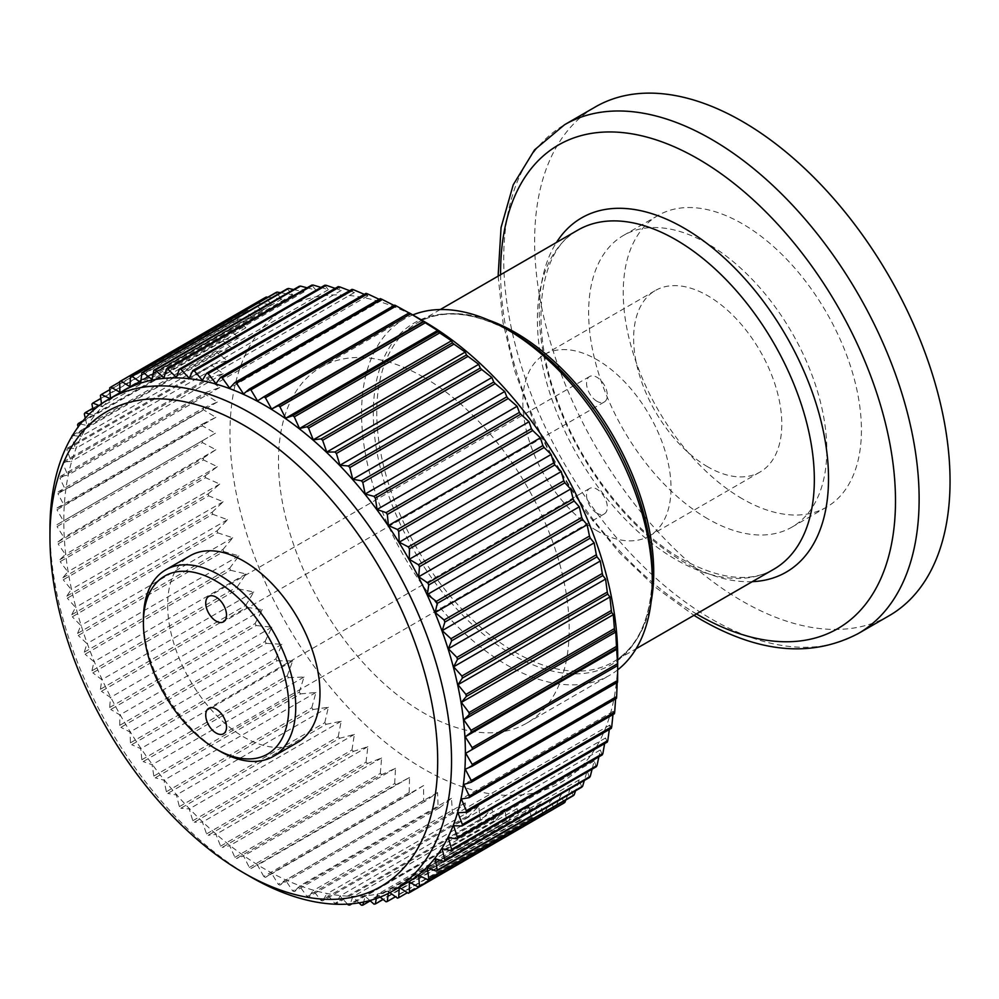 <?xml version="1.0" encoding="UTF-8"?>
<svg xmlns="http://www.w3.org/2000/svg" width="999" height="999" viewBox="0 0 999 999"><rect width="100%" height="100%" fill="white"/><g stroke="black" fill="none" stroke-linecap="round" stroke-linejoin="round"><path stroke-width="0.75" stroke-dasharray="5 3.75" d="M596.94 513.186A14.685 8.479 60 0 1 587.337 500.237A14.685 8.479 60 0 1 589.585 488.474A14.685 8.479 60 0 1 596.94 489.198A14.685 8.479 60 0 1 606.53 502.147A14.685 8.479 60 0 1 604.283 513.911A14.685 8.479 60 0 1 596.94 513.186M596.94 401.261A14.685 8.479 60 0 1 587.337 388.311A14.685 8.479 60 0 1 589.585 376.548A14.685 8.479 60 0 1 596.94 377.272A14.685 8.479 60 0 1 606.53 390.209A14.685 8.479 60 0 1 604.283 401.985A14.685 8.479 60 0 1 596.94 401.261M617.707 657.092A274.176 158.292 60 0 1 617.557 665.596A274.176 158.292 60 0 1 423.838 769.018A274.176 158.292 60 0 1 229.97 433.229A274.176 158.292 60 0 1 423.838 321.303M617.544 682.292L617.22 681.443L617.182 682.492M616.483 698.363L615.746 696.715L615.609 698.863M614.41 713.736L613.311 711.276L612.986 714.56M611.338 728.333L609.914 725.049L609.328 729.495M607.292 742.07L605.569 737.961L604.62 743.606M602.285 754.882L600.312 749.962L598.876 756.842M596.328 766.72L594.155 760.976L592.12 769.143M589.472 777.509L587.137 770.966L584.353 780.469M581.743 787.212L579.283 779.869L575.586 790.771M573.176 795.766L570.641 787.662L565.821 800.012M563.811 803.146L561.251 794.28L554.857 808.691A293.756 169.605 -120 0 1 553.708 809.302L551.148 799.712L544.118 813.735L407.392 892.669M410.789 793.468L265.384 877.409A293.756 169.605 60 0 1 263.786 876.485L409.19 792.544A293.756 169.605 -120 0 0 409.99 793.006A293.756 169.605 -120 0 0 410.789 793.468L423.564 785.576L423.676 800.386A293.756 169.605 -120 0 0 425.274 801.186L437.562 792.532L438.111 807.03A293.756 169.605 -120 0 0 439.685 807.691L451.473 798.301L452.397 812.437A293.756 169.605 -120 0 0 453.958 812.961L465.209 802.859L466.471 816.583A293.756 169.605 -120 0 0 468.019 816.957L478.708 806.181L480.282 819.442A293.756 169.605 -120 0 0 481.78 819.679L491.895 808.253L493.743 821.003A293.756 169.605 -120 0 0 495.204 821.091L504.72 809.065L506.805 821.253A293.756 169.605 -120 0 0 508.216 821.203L517.12 808.616L519.38 820.204A293.756 169.605 -120 0 0 520.741 820.017L529.033 806.892L531.431 817.856A293.756 169.605 -120 0 0 532.729 817.519L540.384 803.92L542.894 814.222A293.756 169.605 -120 0 0 544.118 813.735M617.694 669.842A205.582 118.694 60 0 1 609.715 675.237A205.582 118.694 60 0 1 506.93 665.047A205.582 118.694 60 0 1 372.627 483.891A205.582 118.694 60 0 1 404.133 319.156A205.582 118.694 60 0 1 412.799 314.935M423.838 377.31A205.582 118.694 60 0 1 551.648 538.998A205.582 118.694 60 0 1 545.604 707.142A205.582 118.694 60 0 1 526.623 723.201A205.582 118.694 60 0 1 503.234 731.605A205.582 118.694 60 0 1 423.838 713.024A205.582 118.694 60 0 1 289.535 531.855A205.582 118.694 60 0 1 321.054 367.132A205.582 118.694 60 0 1 423.838 377.31M406.568 883.029A283.966 163.948 60 0 1 264.585 868.955A283.966 163.948 60 0 1 79.083 618.731A283.966 163.948 60 0 1 122.615 391.183M297.677 742.382A107.705 62.188 60 0 1 243.818 737.037A107.705 62.188 60 0 1 173.451 642.132A107.705 62.188 60 0 1 189.96 555.819M707.717 466.82A104.77 60.489 60 0 1 639.273 374.488A104.77 60.489 60 0 1 655.332 290.534A104.77 60.489 60 0 1 707.717 295.716A104.77 60.489 60 0 1 776.161 388.049A104.77 60.489 60 0 1 760.102 472.003A104.77 60.489 60 0 1 707.717 466.82M596.94 530.769A104.77 60.489 60 0 1 528.483 438.449A104.77 60.489 60 0 1 544.542 354.495A104.77 60.489 60 0 1 596.94 359.677A104.77 60.489 60 0 1 665.384 452.01A104.77 60.489 60 0 1 649.325 535.963A104.77 60.489 60 0 1 596.94 530.769M742.332 498.801A168.419 97.24 60 0 1 632.305 350.387A168.419 97.24 60 0 1 658.129 215.422A168.419 97.24 60 0 1 742.332 223.764A168.419 97.24 60 0 1 852.359 372.177A168.419 97.24 60 0 1 826.548 507.142A168.419 97.24 60 0 1 742.332 498.801M707.717 518.781A168.419 97.24 60 0 1 597.689 370.367A168.419 97.24 60 0 1 623.501 235.414A168.419 97.24 60 0 1 707.717 243.756A168.419 97.24 60 0 1 817.744 392.17A168.419 97.24 60 0 1 791.92 527.122A168.419 97.24 60 0 1 707.717 518.781M889.21 615.684A293.756 169.605 60 0 1 742.332 601.136A293.756 169.605 60 0 1 550.437 342.27A293.756 169.605 60 0 1 595.454 106.881M109.815 389.635L246.803 310.552L262.437 311.101L255.095 303.921A293.756 169.605 -120 0 1 256.169 303.172L119.73 381.943M255.095 303.921L109.69 387.874M246.803 310.552A293.756 169.605 -120 0 0 245.816 311.438L100.412 395.379M92.707 408.366L230.507 328.808L245.941 327.784L237.337 320.13A293.756 169.605 -120 0 1 238.237 319.106L100.812 398.451M237.337 320.13L91.933 404.071M230.507 328.808A293.756 169.605 -120 0 0 229.708 329.945L84.303 413.898M72.665 435.177L217.707 351.436L232.767 348.801L222.952 340.859A293.756 169.605 -120 0 1 223.651 339.598L83.017 420.791M222.952 340.859L77.547 424.8M217.707 351.436A293.756 169.605 -120 0 0 217.095 352.797L71.703 436.75L75.549 448.526L67.295 448.201A293.756 169.605 60 0 0 66.796 449.675L212.2 365.721A293.756 169.605 -120 0 1 212.687 364.248L67.295 448.201M63.237 461.938L208.641 377.984A293.756 169.605 -120 0 0 208.254 379.558L62.85 463.499A293.756 169.605 60 0 1 63.237 461.938L71.216 461.438L66.796 449.675M60.165 476.523L205.569 392.582A293.756 169.605 -120 0 0 205.294 394.243L59.89 478.184A293.756 169.605 60 0 1 60.165 476.523L67.82 475.199L62.85 463.499M58.092 491.895L203.496 407.954A293.756 169.605 -120 0 0 203.334 409.69L57.93 493.643A293.756 169.605 60 0 1 58.092 491.895L65.385 489.76L59.89 478.184M57.03 507.979L202.435 424.026A293.756 169.605 -120 0 0 202.372 425.849L56.968 509.79A293.756 169.605 60 0 1 57.03 507.979L63.911 505.044L57.93 493.643M56.968 524.687L202.372 440.734A293.756 169.605 -120 0 0 202.435 442.619L57.03 526.56A293.756 169.605 60 0 1 56.968 524.687L63.424 520.966L56.968 509.79M57.93 541.945L203.334 457.992A293.756 169.605 -120 0 0 203.496 459.927L58.092 543.881A293.756 169.605 60 0 1 57.93 541.945L63.911 537.45L57.03 526.56M59.89 559.665L205.294 475.711A293.756 169.605 -120 0 0 205.569 477.697L60.165 561.638A293.756 169.605 60 0 1 59.89 559.665L65.385 554.42L58.092 543.881M62.85 577.759L208.254 493.818A293.756 169.605 -120 0 0 208.641 495.829L63.237 579.782A293.756 169.605 60 0 1 62.85 577.759L67.82 571.79L60.165 561.638M66.796 596.153L212.2 512.2A293.756 169.605 -120 0 0 212.687 514.248L67.295 598.189A293.756 169.605 60 0 1 66.796 596.153L71.216 589.485L63.237 579.782M71.703 614.735L217.095 530.781A293.756 169.605 -120 0 0 217.707 532.842L72.303 616.795A293.756 169.605 60 0 1 71.703 614.735L75.549 607.417L67.295 598.189M77.547 633.428L222.952 549.487A293.756 169.605 -120 0 0 223.651 551.548L78.247 635.489A293.756 169.605 60 0 1 77.547 633.428L80.819 625.486L72.303 616.795M84.303 652.147L229.708 568.194A293.756 169.605 -120 0 0 230.507 570.254L85.102 654.208A293.756 169.605 60 0 1 84.303 652.147L86.975 643.606L78.247 635.489M91.933 670.779L237.337 586.838A293.756 169.605 -120 0 0 238.237 588.886L92.832 672.827A293.756 169.605 60 0 1 91.933 670.779L93.993 661.7L85.102 654.208M100.412 689.26L245.816 605.307A293.756 169.605 -120 0 0 246.803 607.342L101.399 691.283A293.756 169.605 60 0 1 100.412 689.26L101.848 679.682L92.832 672.827M109.69 707.479L255.095 623.538A293.756 169.605 -120 0 0 256.169 625.524L110.764 709.465A293.756 169.605 60 0 1 109.69 707.479L110.489 697.452L101.399 691.283M119.718 725.361L265.122 641.408A293.756 169.605 -120 0 0 266.271 643.356L120.879 727.309A293.756 169.605 60 0 1 119.718 725.361L119.88 714.922L110.764 709.465M130.457 742.806L275.861 658.865A293.756 169.605 -120 0 0 277.085 660.751L131.681 744.705A293.756 169.605 60 0 1 130.457 742.806L129.982 732.017L120.879 727.309M141.846 759.74L287.25 675.799A293.756 169.605 -120 0 0 288.549 677.634L143.144 761.575A293.756 169.605 60 0 1 141.846 759.74L140.734 748.651L131.681 744.705M153.834 776.073L299.238 692.132A293.756 169.605 -120 0 0 300.599 693.893L155.195 777.834A293.756 169.605 60 0 1 153.834 776.073L152.098 764.735L143.144 761.575M166.371 791.732L311.763 707.791A293.756 169.605 -120 0 0 313.187 709.477L167.782 793.418A293.756 169.605 60 0 1 166.371 791.732L164.011 780.207L155.195 777.834M179.37 806.643L324.775 722.702A293.756 169.605 -120 0 0 326.236 724.287L180.831 808.241A293.756 169.605 60 0 1 179.37 806.643L176.398 794.967L167.782 793.418M192.795 820.728L338.199 736.775A293.756 169.605 -120 0 0 339.697 738.273L194.293 822.227A293.756 169.605 60 0 1 192.795 820.728L189.236 808.965L180.831 808.241M206.568 833.903L351.973 749.962A293.756 169.605 -120 0 0 353.509 751.36L208.104 835.301A293.756 169.605 60 0 1 206.568 833.903L202.422 822.14L194.293 822.227M220.617 846.141L366.021 762.187A293.756 169.605 -120 0 0 367.582 763.473L222.19 847.427A293.756 169.605 60 0 1 220.617 846.141L215.921 834.39L208.104 835.301M234.89 857.342L380.294 773.401A293.756 169.605 -120 0 0 381.88 774.575L236.476 858.516A293.756 169.605 60 0 1 234.89 857.342L229.658 845.691L222.19 847.427M249.3 867.482L394.705 783.528A293.756 169.605 -120 0 0 396.303 784.577L250.899 868.531A293.756 169.605 60 0 1 249.3 867.482L243.556 855.981L236.476 858.516M425.274 801.186L279.882 885.126A293.756 169.605 60 0 1 278.284 884.34L271.616 873.301L265.384 877.409M423.676 800.386L278.284 884.34M439.685 807.691L294.293 891.632A293.756 169.605 60 0 1 292.707 890.983L285.614 880.256L279.882 885.126M438.111 807.03L292.707 890.983M453.958 812.961L308.554 896.902A293.756 169.605 60 0 1 306.993 896.39L299.525 886.026L294.293 891.632M452.397 812.437L306.993 896.39M468.019 816.957L322.615 900.911A293.756 169.605 60 0 1 321.079 900.524L313.261 890.584L308.554 896.902M466.471 816.583L321.079 900.524M481.78 819.679L336.388 903.62A293.756 169.605 60 0 1 334.877 903.383L326.748 893.918L322.615 900.911M480.282 819.442L334.877 903.383M493.743 821.003L348.339 904.944M495.204 821.091L351.998 903.77M506.805 821.253L361.401 905.206M508.216 821.203L370.254 900.848M519.38 820.204L373.988 904.157M520.741 820.017L383.117 899.462M531.431 817.856L386.039 901.81M532.729 817.519L395.517 896.74M542.894 814.222L397.49 898.163M553.708 809.302L408.304 893.256M219.58 751.036A107.705 62.188 60 0 1 143.419 619.118M250.737 876.947A283.966 163.948 60 0 1 49.95 529.17M99.138 405.544L101.848 406.605L101.486 403.833M89.273 414.048L93.993 415.522L93.094 410.489M80.382 424.026L86.975 425.499L85.29 418.206M72.515 435.414L80.819 436.526L78.147 426.973M263.786 876.485L257.567 865.196L250.899 868.531M347.565 904.12L339.947 895.991L336.388 903.62M359.003 902.871L352.772 896.802L350.199 903.933M369.88 900.511L365.172 896.34L363.648 902.01M380.157 897.09L377.085 894.629L376.361 898.501M389.81 892.631L388.436 891.657L388.236 893.456M409.19 792.544L409.515 777.472L396.303 784.577M394.705 783.528L395.517 768.256L381.88 774.575M380.294 773.401L381.606 757.966L367.582 763.473M366.021 762.187L367.869 746.665L353.509 751.36M351.973 749.962L354.37 734.402L339.697 738.273M338.199 736.775L341.183 721.241L326.236 724.287M324.775 722.702L328.359 707.242L313.187 709.477M311.763 707.791L315.959 692.469L300.599 693.893M299.238 692.132L304.046 677.01L288.549 677.634M287.25 675.799L292.695 660.913L277.085 660.751M275.861 658.865L281.93 644.28L266.271 643.356M265.122 641.408L271.828 627.197L256.169 625.524M255.095 623.538L262.437 609.715L246.803 607.342M245.816 605.307L253.796 591.957L238.237 588.886M237.337 586.838L245.941 573.975L230.507 570.254M229.708 568.194L238.923 555.881L223.651 551.548M222.952 549.487L232.767 537.762L217.707 532.842M217.095 530.781L227.51 519.692L212.687 514.248M212.2 512.2L223.164 501.76L208.641 495.829M208.254 493.818L219.768 484.065L205.569 477.697M205.294 475.711L217.332 466.695L203.496 459.927M203.334 457.992L215.859 449.725L202.435 442.619M202.372 440.734L215.372 433.229L202.372 425.849M202.435 424.026L215.859 417.32L203.334 409.69M203.496 407.954L217.332 402.035L205.294 394.243M205.569 392.582L219.768 387.475L208.254 379.558M208.641 377.984L223.164 373.701L212.2 365.721M212.687 364.248L227.51 360.789L217.095 352.797M223.651 339.598L238.923 337.774L229.708 329.945M238.237 319.106L253.796 318.881L245.816 311.438M256.169 303.172L271.828 304.47L265.122 297.627M267.844 297.202L281.93 299.038L275.861 292.582M280.519 292.682L292.695 294.83L287.25 288.798M293.619 289.548L304.046 291.858L299.238 286.301M307.118 287.799L315.959 290.135L311.763 285.115M320.979 287.412L328.359 289.685L324.775 285.227M335.164 288.386L341.183 290.497L338.199 286.638M349.625 290.709L354.37 292.57L351.973 289.36M364.31 294.343L367.869 295.891L366.021 293.356M379.145 299.288L381.606 300.449L380.294 298.626M394.093 305.482L395.517 306.218L394.705 305.132M617.22 681.443L465.259 769.168M615.746 696.715L463.798 784.44M613.311 711.276L461.363 799M609.914 725.049L457.967 812.774M605.569 737.961L453.621 825.686M600.312 749.962L448.364 837.686M594.155 760.976L442.207 848.7M587.137 770.966L435.189 858.69M579.283 779.869L427.335 867.607M570.641 787.662L418.693 875.386M561.251 794.28L409.29 882.017M551.148 799.712L399.2 887.437M540.384 803.92L388.436 891.657M529.033 806.892L377.085 894.629M517.12 808.616L365.172 896.34M504.72 809.065L352.772 896.802M491.895 808.253L339.947 895.991M478.708 806.181L326.748 893.918M465.209 802.859L313.261 890.584M451.473 798.301L299.525 886.026M437.562 792.532L285.614 880.256M423.564 785.576L271.616 873.301M409.515 777.472L257.567 865.196M395.517 768.256L243.556 855.981M381.606 757.966L229.658 845.691M367.869 746.665L215.921 834.39M354.37 734.402L202.422 822.14M341.183 721.241L189.236 808.965M328.359 707.242L176.398 794.967M315.959 692.469L164.011 780.207M304.046 677.01L152.098 764.735M292.695 660.913L140.734 748.651M281.93 644.28L129.982 732.017M271.828 627.197L119.88 714.922M262.437 609.715L110.489 697.452M253.796 591.957L101.848 679.682M245.941 573.975L93.993 661.7M238.923 555.881L86.975 643.606M232.767 537.762L80.819 625.486M227.51 519.692L75.549 607.417M223.164 501.76L71.216 589.485M219.768 484.065L67.82 571.79M217.332 466.695L65.385 554.42M215.859 449.725L63.911 537.45M215.372 433.229L63.424 520.966M215.859 417.32L63.911 505.044M217.332 402.035L65.385 489.76M219.768 387.475L67.82 475.199M223.164 373.701L71.216 461.438M227.51 360.789L75.549 448.526M232.767 348.801L80.819 436.526M238.923 337.774L86.975 425.499M245.941 327.784L93.993 415.522M253.796 318.881L101.848 406.605M262.437 311.101L110.489 398.826M271.828 304.47L119.88 392.195M281.93 299.038L129.982 386.763M292.695 294.83L140.734 382.555M304.046 291.858L152.098 379.583M315.959 290.135L164.011 377.872M328.359 289.685L176.398 377.41M341.183 290.497L189.236 378.221M354.37 292.57L202.422 380.294M367.869 295.891L215.921 383.616M381.606 300.449L229.658 388.174M395.517 306.218L243.556 393.956M409.515 313.174L257.567 400.911M440.272 309.54L417.332 322.789C442.982 308.429 474.812 311.738 512.799 332.729L512.799 332.729A197.265 113.898 -120 0 0 373.314 413.274A197.265 113.898 -120 0 0 512.799 654.869A197.265 113.898 -120 0 0 652.285 574.338C651.473 617.732 638.436 646.952 613.161 661.987A195.841 113.062 60 0 1 515.247 652.285A195.841 113.062 60 0 1 387.312 479.72A195.841 113.062 60 0 1 417.332 322.789A195.841 113.062 60 0 1 488.523 320.067M577.946 230.057A195.841 113.062 -120 0 0 547.927 386.988A195.841 113.062 -120 0 0 675.861 559.552A195.841 113.062 -120 0 0 773.775 569.255C750.187 582.941 719.505 579.52 681.743 558.978C632.866 531.393 583.703 470.329 559.44 406.106C527.347 325.886 539.385 249.35 577.946 230.057M752.284 581.668A204.545 118.094 60 0 1 683.89 562.037A204.545 118.094 60 0 1 556.443 242.47M858.291 633.528A293.756 169.605 60 0 1 711.413 618.98A293.756 169.605 60 0 1 519.517 360.127A293.756 169.605 60 0 1 564.547 124.738M651.123 601.698A195.841 113.062 60 0 1 613.161 661.987L636.113 648.738M500.599 274.713A279.233 161.214 -120 0 0 696.428 613.91M589.585 488.474L208.779 708.328M589.585 376.548L208.779 596.403M526.623 723.201L609.715 675.237M544.542 354.495L655.332 290.534M623.501 235.414L658.129 215.422M791.92 527.122L826.548 507.142M649.325 535.963L760.102 472.003M321.054 367.132L404.133 319.156M498.114 276.149L503.084 322.964L514.935 371.578L533.241 420.479L557.367 468.069L586.513 512.762L619.705 553.059L655.893 587.637L693.943 615.347M604.283 401.985L223.464 621.84M604.283 513.911L223.464 733.778"/><path stroke-width="1.5" d="M216.121 709.065A14.685 8.479 -120 0 0 208.779 708.328A14.685 8.479 -120 0 0 206.531 720.104A14.685 8.479 -120 0 0 216.121 733.041A14.685 8.479 -120 0 0 223.464 733.778A14.685 8.479 -120 0 0 225.712 722.002A14.685 8.479 -120 0 0 216.121 709.065M216.121 597.127A14.685 8.479 -120 0 0 208.779 596.403A14.685 8.479 -120 0 0 206.531 608.166A14.685 8.479 -120 0 0 216.121 621.116A14.685 8.479 -120 0 0 223.464 621.84A14.685 8.479 -120 0 0 225.712 610.077A14.685 8.479 -120 0 0 216.121 597.127M410.002 313.311L423.838 321.303A274.176 158.292 60 0 1 617.707 657.092L617.607 680.469L472.202 764.422A293.756 169.605 60 0 1 472.152 766.233L465.259 769.168L471.253 780.569A293.756 169.605 60 0 1 471.078 782.317L463.798 784.44L469.28 796.028A293.756 169.605 60 0 1 469.006 797.689L461.363 799L466.321 810.701A293.756 169.605 60 0 1 465.934 812.274L457.967 812.774L462.387 824.537A293.756 169.605 60 0 1 461.888 826.011L453.621 825.686L457.48 837.462A293.756 169.605 60 0 1 456.88 838.823L448.364 837.686L451.635 849.4A293.756 169.605 60 0 1 450.936 850.661L442.207 848.7L444.88 860.314A293.756 169.605 60 0 1 444.08 861.45L435.189 858.69L437.237 870.141A293.756 169.605 60 0 1 436.338 871.153L427.335 867.607L428.758 878.833A293.756 169.605 60 0 1 427.772 879.719L418.693 875.386L419.48 886.338A293.756 169.605 60 0 1 418.419 887.087L409.29 882.017L409.453 892.631A293.756 169.605 60 0 1 408.304 893.256L399.2 887.437L398.713 897.689A293.756 169.605 60 0 1 397.49 898.163L389.81 892.631M465.759 753.246L617.607 665.571A293.756 169.605 -120 0 0 617.544 663.698L616.645 648.326A293.756 169.605 -120 0 0 616.483 646.39L615.746 632.055L614.685 630.606A293.756 169.605 -120 0 0 614.41 628.621L613.311 614.685L611.725 612.499A293.756 169.605 -120 0 0 611.338 610.489L609.914 596.99L607.779 594.118A293.756 169.605 -120 0 0 607.292 592.07L605.569 579.07L602.884 575.524A293.756 169.605 -120 0 0 602.285 573.476L600.312 561.001L597.027 556.83A293.756 169.605 -120 0 0 596.328 554.77L594.155 542.869L590.272 538.124A293.756 169.605 -120 0 0 589.472 536.063L587.137 524.775L582.642 519.48A293.756 169.605 -120 0 0 581.743 517.432L579.283 506.805L574.163 501.011A293.756 169.605 -120 0 0 573.176 498.976L570.641 489.035L564.885 482.779A293.756 169.605 -120 0 0 563.811 480.794L561.251 471.565L554.857 464.91A293.756 169.605 -120 0 0 553.708 462.962L551.148 454.47L544.118 447.452A293.756 169.605 -120 0 0 542.894 445.566L540.384 437.837L532.729 430.519A293.756 169.605 -120 0 0 531.431 428.683L529.033 421.753L520.741 414.185A293.756 169.605 -120 0 0 519.38 412.425L517.12 406.281L508.216 398.526A293.756 169.605 -120 0 0 506.805 396.84L504.72 391.508L495.204 383.616A293.756 169.605 -120 0 0 493.743 382.03L491.895 377.51L481.78 369.543A293.756 169.605 -120 0 0 480.282 368.044L478.708 364.348L468.019 356.356A293.756 169.605 -120 0 0 466.471 354.957L465.209 352.085L453.958 344.131A293.756 169.605 -120 0 0 452.397 342.844L451.473 340.784L439.685 332.917A293.756 169.605 -120 0 0 438.111 331.743L437.562 330.507L425.274 322.789A293.756 169.605 -120 0 0 423.676 321.728L410.789 313.773A293.756 169.605 -120 0 0 409.99 313.311L409.99 313.311A293.756 169.605 -120 0 0 409.19 312.849L263.786 396.79A293.756 169.605 60 0 1 264.585 397.252A293.756 169.605 60 0 1 265.384 397.714L271.616 409.016L278.284 405.681A293.756 169.605 60 0 1 279.882 406.73L285.614 418.231L292.707 415.696A293.756 169.605 60 0 1 294.293 416.87L299.525 428.509L306.993 426.785A293.756 169.605 60 0 1 308.554 428.072L313.261 439.81L321.079 438.898A293.756 169.605 60 0 1 322.615 440.297L326.748 452.072L334.877 451.985A293.756 169.605 60 0 1 336.388 453.484L339.947 465.234L348.339 465.971A293.756 169.605 60 0 1 349.8 467.569L352.772 479.245L361.401 480.794A293.756 169.605 60 0 1 362.812 482.467L365.172 494.006L373.988 496.366A293.756 169.605 60 0 1 375.337 498.126L377.085 509.478L386.039 512.637A293.756 169.605 60 0 1 387.325 514.473L388.436 525.561L397.49 529.507A293.756 169.605 60 0 1 398.713 531.406L399.2 542.195L408.304 546.903A293.756 169.605 60 0 1 409.453 548.851L409.29 559.29L418.419 564.735A293.756 169.605 60 0 1 419.48 566.733L418.693 576.76L427.772 582.929A293.756 169.605 60 0 1 428.758 584.952L427.335 594.53L436.338 601.373A293.756 169.605 60 0 1 437.237 603.433L435.189 612.499L444.08 620.004A293.756 169.605 60 0 1 444.88 622.065L442.207 630.594L450.936 638.711A293.756 169.605 60 0 1 451.635 640.784L448.364 648.726L456.88 657.417A293.756 169.605 60 0 1 457.48 659.477L453.621 666.795L461.888 676.023A293.756 169.605 60 0 1 462.387 678.059L457.967 684.715L465.934 694.43A293.756 169.605 60 0 1 466.321 696.453L461.363 702.409L469.006 712.562A293.756 169.605 60 0 1 469.28 714.547L463.798 719.792L471.078 730.331A293.756 169.605 60 0 1 471.253 732.267L465.259 736.763L472.152 747.639A293.756 169.605 60 0 1 472.202 749.525L465.759 753.246L472.202 764.422M472.152 766.233L617.544 682.292A293.756 169.605 -120 0 0 617.607 680.469M617.22 681.443L616.645 696.628L471.253 780.569M471.078 782.317L616.483 698.363A293.756 169.605 -120 0 0 616.645 696.628M615.609 698.863L614.685 712.075L469.28 796.028M469.006 797.689L614.41 713.736A293.756 169.605 -120 0 0 614.685 712.075M612.986 714.56L611.725 726.76L466.321 810.701M465.934 812.274L611.338 728.333A293.756 169.605 -120 0 0 611.725 726.76M609.328 729.495L607.779 740.596L462.387 824.537M461.888 826.011L607.292 742.07A293.756 169.605 -120 0 0 607.779 740.596M604.62 743.606L602.884 753.508L457.48 837.462M456.88 838.823L602.285 754.882A293.756 169.605 -120 0 0 602.884 753.508M598.876 756.842L597.027 765.459L451.635 849.4M450.936 850.661L596.328 766.72A293.756 169.605 -120 0 0 597.027 765.459M592.12 769.143L590.272 776.373L444.88 860.314M444.08 861.45L589.472 777.509A293.756 169.605 -120 0 0 590.272 776.373M584.353 780.469L582.642 786.188L437.237 870.141M436.338 871.153L581.743 787.212A293.756 169.605 -120 0 0 582.642 786.188M575.586 790.771L574.163 794.879L428.758 878.833M427.772 879.719L573.176 795.766A293.756 169.605 -120 0 0 574.163 794.879M565.821 800.012L564.885 802.384L419.48 886.338M418.419 887.087L563.811 803.146A293.756 169.605 -120 0 0 564.885 802.384M555.082 808.191L409.453 892.631M219.58 751.036L216.121 749.038A102.81 59.366 -120 0 0 288.823 707.055A102.81 59.366 -120 0 0 216.121 581.143A102.81 59.366 -120 0 0 143.419 623.114A102.81 59.366 -120 0 0 216.121 749.038L219.58 751.036A107.705 62.188 60 0 0 273.439 756.368L297.677 742.382A107.705 62.188 60 0 0 314.185 656.068A107.705 62.188 60 0 0 243.818 561.151A107.705 62.188 60 0 0 189.96 555.819L165.734 569.805A107.705 62.188 60 0 1 219.58 575.149A107.705 62.188 60 0 1 289.947 670.054A107.705 62.188 60 0 1 273.439 756.368M250.737 876.947L243.818 872.951A274.176 158.292 -120 0 0 437.687 761.026A274.176 158.292 -120 0 0 243.818 425.237A274.176 158.292 -120 0 0 49.95 537.175A274.176 158.292 -120 0 0 243.818 872.951L250.737 876.96A283.966 163.948 60 0 1 250.737 876.947L250.737 876.947A283.966 163.948 60 0 0 392.719 891.021L406.568 883.029A283.966 163.948 60 0 0 450.099 655.481A283.966 163.948 60 0 0 264.585 405.244A283.966 163.948 60 0 0 122.615 391.183L108.766 399.175A283.966 163.948 60 0 1 250.737 413.249A283.966 163.948 60 0 1 436.251 663.473A283.966 163.948 60 0 1 392.719 891.021M652.285 581.118L652.285 574.338A197.265 113.898 -120 0 0 512.799 332.729L506.93 329.345A205.582 118.694 60 0 1 506.93 329.345A205.582 118.694 60 0 1 652.285 581.118A205.582 118.694 60 0 1 617.694 669.842M858.291 633.528A293.756 169.605 60 0 0 903.321 398.139A293.756 169.605 60 0 0 711.413 139.286A293.756 169.605 60 0 0 564.547 124.738L595.454 106.881A293.756 169.605 60 0 1 742.332 121.428A293.756 169.605 60 0 1 934.24 380.294A293.756 169.605 60 0 1 889.21 615.684L858.291 633.528C811.925 657.754 759.702 653.221 701.623 619.954L693.943 615.347M616.645 648.326L471.253 732.267M616.483 646.39L471.078 730.331M614.685 630.606L469.28 714.547M614.41 628.621L469.006 712.562M611.725 612.499L466.321 696.453M611.338 610.489L465.934 694.43M607.779 594.118L462.387 678.059M607.292 592.07L461.888 676.023M602.884 575.524L457.48 659.477M602.285 573.476L456.88 657.417M597.027 556.83L451.635 640.784M596.328 554.77L450.936 638.711M590.272 538.124L444.88 622.065M589.472 536.063L444.08 620.004M582.642 519.48L437.237 603.433M581.743 517.432L436.338 601.373M574.163 501.011L428.758 584.952M573.176 498.976L427.772 582.929M564.885 482.779L419.48 566.733M563.811 480.794L418.419 564.735M554.857 464.91L409.453 548.851M553.708 462.962L408.304 546.903M544.118 447.452L398.713 531.406M542.894 445.566L397.49 529.507M532.729 430.519L387.325 514.473M531.431 428.683L386.039 512.637M520.741 414.185L375.337 498.126M519.38 412.425L373.988 496.366M508.216 398.526L362.812 482.467M506.805 396.84L361.401 480.794M495.204 383.616L349.8 467.569M493.743 382.03L348.339 465.971M481.78 369.543L336.388 453.484M480.282 368.044L334.877 451.985M468.019 356.356L322.615 440.297M466.471 354.957L321.079 438.898M453.958 344.131L308.554 428.072M452.397 342.844L306.993 426.785M439.685 332.917L294.293 416.87M438.111 331.743L292.707 415.696M425.274 322.789L279.882 406.73M423.676 321.728L278.284 405.681M410.789 313.773L265.384 397.714M250.899 389.872L396.303 305.931A293.756 169.605 -120 0 0 394.705 305.132L249.3 389.073A293.756 169.605 60 0 1 250.899 389.872L257.567 400.911L263.786 396.79M236.476 383.229L381.88 299.288A293.756 169.605 -120 0 0 380.294 298.626L234.89 382.567A293.756 169.605 60 0 1 236.476 383.229L243.556 393.956L249.3 389.073M222.19 377.822L367.582 293.881A293.756 169.605 -120 0 0 366.021 293.356L220.617 377.31A293.756 169.605 60 0 1 222.19 377.822L229.658 388.174L234.89 382.567M208.104 373.676L353.509 289.735A293.756 169.605 -120 0 0 351.973 289.36L206.568 373.301A293.756 169.605 60 0 1 208.104 373.676L215.921 383.616L220.617 377.31M194.293 370.829L339.697 286.875A293.756 169.605 -120 0 0 338.199 286.638L192.795 370.592A293.756 169.605 60 0 1 194.293 370.829L202.422 380.294L206.568 373.301M180.831 369.255L326.236 285.314A293.756 169.605 -120 0 0 324.775 285.227L179.37 369.168A293.756 169.605 60 0 1 180.831 369.255L189.236 378.221L192.795 370.592M167.782 369.006L313.187 285.065A293.756 169.605 -120 0 0 311.763 285.115L166.371 369.056A293.756 169.605 60 0 1 167.782 369.006L176.398 377.41L179.37 369.168M155.195 370.055L300.599 286.114A293.756 169.605 -120 0 0 299.238 286.301L153.834 370.254A293.756 169.605 60 0 1 155.195 370.055L164.011 377.872L166.371 369.056M143.144 372.402L288.549 288.461A293.756 169.605 -120 0 0 287.25 288.798L141.846 372.739A293.756 169.605 60 0 1 143.144 372.402L152.098 379.583L153.834 370.254M131.681 376.049L277.085 292.095A293.756 169.605 -120 0 0 275.861 292.582L130.457 376.523A293.756 169.605 60 0 1 131.681 376.049L140.734 382.555L141.846 372.739M120.879 380.956L266.271 297.015A293.756 169.605 -120 0 0 265.122 297.627L119.718 381.581A293.756 169.605 60 0 1 120.879 380.956L129.982 386.763L130.457 376.523M110.439 398.214L109.69 387.874A293.756 169.605 60 0 1 110.764 387.113L119.88 392.195L119.718 381.581M119.73 381.943L110.764 387.113M101.486 403.833L100.412 395.379A293.756 169.605 60 0 1 101.399 394.493L109.878 398.539M109.815 389.635L101.399 394.493M93.094 410.489L91.933 404.071A293.756 169.605 60 0 1 92.832 403.059L99.138 405.544M100.812 398.451L92.832 403.059M85.29 418.206L84.303 413.898A293.756 169.605 60 0 1 85.102 412.749L89.273 414.048M92.707 408.366L85.102 412.749M78.147 426.973L77.547 424.8A293.756 169.605 60 0 1 78.247 423.551L80.382 424.026M83.017 420.791L78.247 423.551M71.703 436.763L71.703 436.75A293.756 169.605 60 0 1 72.303 435.377L72.515 435.414M351.998 903.77L349.8 905.044A293.756 169.605 60 0 1 348.339 904.944L347.565 904.12M370.254 900.848L362.812 905.156A293.756 169.605 60 0 1 361.401 905.206L359.003 902.871M383.117 899.462L375.337 903.958A293.756 169.605 60 0 1 373.988 904.157L369.88 900.511M395.517 896.74L387.325 901.46A293.756 169.605 60 0 1 386.039 901.81L380.157 897.09M407.392 892.669L398.713 897.689M143.419 623.114L143.419 619.118A107.705 62.188 60 0 1 165.734 569.805M49.95 537.175L49.95 529.17A283.966 163.948 60 0 1 108.766 399.175M350.199 903.933L349.8 905.044M363.648 902.01L362.812 905.156M376.361 898.501L375.337 903.958M388.236 893.456L387.325 901.46M617.544 663.698L472.152 747.639M617.607 665.571L472.202 749.525M412.799 314.935A205.582 118.694 60 0 1 506.93 329.333L512.799 332.729M266.271 297.015L267.844 297.202M277.085 292.095L280.519 292.682M288.549 288.461L293.619 289.548M300.599 286.114L307.118 287.799M313.187 285.065L320.979 287.412M326.236 285.314L335.164 288.386M339.697 286.875L349.625 290.709M353.509 289.735L364.31 294.343M367.582 293.881L379.145 299.288M381.88 299.288L394.093 305.482M396.303 305.931L409.515 313.174M423.564 321.278L271.616 409.016M437.562 330.507L285.614 418.231M451.473 340.784L299.525 428.509M465.209 352.085L313.261 439.81M478.708 364.348L326.748 452.072M491.895 377.51L339.947 465.234M504.72 391.508L352.772 479.245M517.12 406.281L365.172 494.006M529.033 421.753L377.085 509.478M540.384 437.837L388.436 525.561M551.148 454.47L399.2 542.195M561.251 471.565L409.29 559.29M570.641 489.035L418.693 576.76M579.283 506.805L427.335 594.53M587.137 524.775L435.189 612.499M594.155 542.869L442.207 630.594M600.312 561.001L448.364 648.726M605.569 579.07L453.621 666.795M609.914 596.99L457.967 684.715M613.311 614.685L461.363 702.409M615.746 632.055L463.798 719.792M617.22 649.038L465.259 736.763M488.523 320.067A195.841 113.062 60 0 1 515.247 332.492A195.841 113.062 60 0 1 651.123 601.698M636.113 648.738L773.775 569.255A195.841 113.062 -120 0 0 803.795 412.325A195.841 113.062 -120 0 0 675.861 239.76A195.841 113.062 -120 0 0 577.946 230.057L440.272 309.54M556.443 242.47A204.545 118.094 60 0 1 683.89 228.009A204.545 118.094 60 0 1 824.163 435.289A204.545 118.094 60 0 1 752.284 581.668M696.428 613.91A279.233 161.214 -120 0 0 698.039 614.847A279.233 161.214 -120 0 0 895.491 500.849A279.233 161.214 -120 0 0 698.039 158.853A279.233 161.214 -120 0 0 500.599 274.713M423.838 321.303L409.99 313.311M564.547 124.738L534.565 149.862L513.211 184.84L501.061 227.547L498.114 276.149"/></g></svg>
